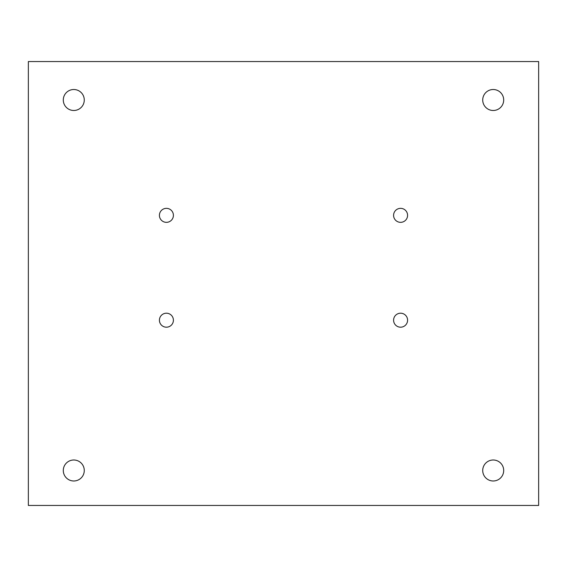 <?xml version="1.0" encoding="UTF-8"?>
<svg xmlns="http://www.w3.org/2000/svg" width="567" height="567" viewBox="0 0 567 567"><rect width="100%" height="100%" fill="white"/><g stroke="black" fill="none" stroke-linecap="round" stroke-linejoin="round"><path stroke-width="0.43" stroke-dasharray="2.83 2.13" d="M538.65 505.445L28.35 505.445L28.35 61.555L538.65 61.555L538.65 505.445M84.27 470.497A10.482 10.482 0 0 0 68.543 461.41A10.482 10.482 0 0 0 68.543 479.576A10.482 10.482 0 0 0 84.27 470.497M503.694 470.497A10.482 10.482 0 0 0 487.967 461.41A10.482 10.482 0 0 0 487.967 479.576A10.482 10.482 0 0 0 503.694 470.497M173.403 320.199A6.988 6.988 0 0 0 162.913 314.146A6.988 6.988 0 0 0 162.913 326.252A6.988 6.988 0 0 0 173.403 320.199M407.581 320.199A6.988 6.988 0 0 0 397.091 314.146A6.988 6.988 0 0 0 397.091 326.252A6.988 6.988 0 0 0 407.581 320.199M173.403 215.347A6.988 6.988 0 0 0 162.913 209.287A6.988 6.988 0 0 0 162.913 221.399A6.988 6.988 0 0 0 173.403 215.347M407.581 215.347A6.988 6.988 0 0 0 397.091 209.287A6.988 6.988 0 0 0 397.091 221.399A6.988 6.988 0 0 0 407.581 215.347M84.27 100.005A10.482 10.482 0 0 0 68.543 90.918A10.482 10.482 0 0 0 68.543 109.084A10.482 10.482 0 0 0 84.27 100.005M503.694 100.005A10.482 10.482 0 0 0 487.967 90.918A10.482 10.482 0 0 0 487.967 109.084A10.482 10.482 0 0 0 503.694 100.005"/><path stroke-width="0.85" d="M538.65 505.445L28.35 505.445L28.35 61.555L538.65 61.555L538.65 505.445M84.27 470.497A10.482 10.482 0 0 0 68.543 461.41A10.482 10.482 0 0 0 68.543 479.576A10.482 10.482 0 0 0 84.27 470.497M503.694 470.497A10.482 10.482 0 0 0 487.967 461.41A10.482 10.482 0 0 0 487.967 479.576A10.482 10.482 0 0 0 503.694 470.497M173.403 320.199A6.988 6.988 0 0 0 162.913 314.146A6.988 6.988 0 0 0 162.913 326.252A6.988 6.988 0 0 0 173.403 320.199M407.581 320.199A6.988 6.988 0 0 0 397.091 314.146A6.988 6.988 0 0 0 397.091 326.252A6.988 6.988 0 0 0 407.581 320.199M173.403 215.347A6.988 6.988 0 0 0 162.913 209.287A6.988 6.988 0 0 0 162.913 221.399A6.988 6.988 0 0 0 173.403 215.347M407.581 215.347A6.988 6.988 0 0 0 397.091 209.287A6.988 6.988 0 0 0 397.091 221.399A6.988 6.988 0 0 0 407.581 215.347M84.27 100.005A10.482 10.482 0 0 0 68.543 90.918A10.482 10.482 0 0 0 68.543 109.084A10.482 10.482 0 0 0 84.27 100.005M503.694 100.005A10.482 10.482 0 0 0 487.967 90.918A10.482 10.482 0 0 0 487.967 109.084A10.482 10.482 0 0 0 503.694 100.005"/></g></svg>
